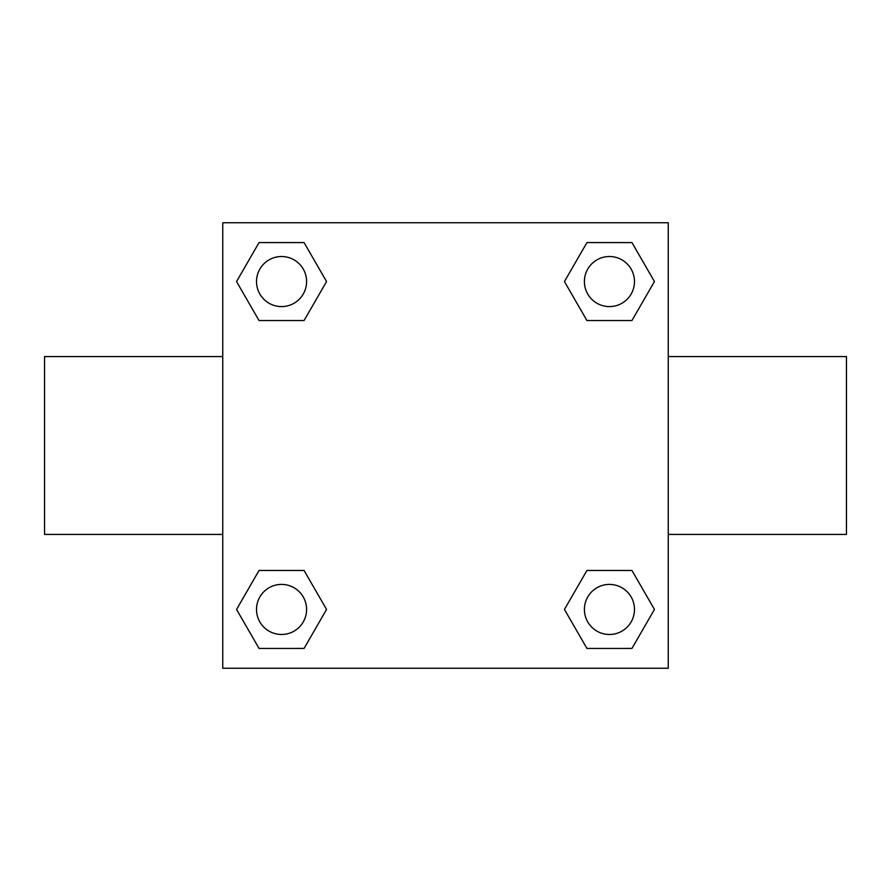 <?xml version="1.0" encoding="UTF-8"?>
<svg xmlns="http://www.w3.org/2000/svg" width="891" height="891" viewBox="0 0 891 891"><rect width="100%" height="100%" fill="white"/><g stroke="black" fill="none" stroke-linecap="round" stroke-linejoin="round"><path stroke-width="1.34" d="M304.065 320.537L259.047 320.537L236.549 281.556L259.047 242.575L304.065 242.575L326.563 281.556L304.065 320.537L259.047 320.537L288.74 320.537M288.74 570.463L304.065 570.463L326.563 609.444L304.065 648.425L259.047 648.425L236.549 609.444L259.047 570.463L304.065 570.463M602.26 320.537L586.935 320.537L564.437 281.556L586.935 242.575L631.953 242.575L654.451 281.556L631.953 320.537L586.935 320.537M586.935 570.463L631.953 570.463L654.451 609.444L631.953 648.425L586.935 648.425L564.437 609.444L586.935 570.463L631.953 570.463L602.26 570.463M222.75 222.75L668.25 222.75L668.25 668.25L222.75 668.25L222.75 222.75M668.25 534.422L846.45 534.422L846.45 356.578L668.25 356.578M222.75 356.578L44.55 356.578L44.55 534.422L222.75 534.422M631.953 648.425L586.935 648.425L631.953 648.425M634.481 609.444A25.037 25.037 0 0 0 596.925 587.759A25.037 25.037 0 0 0 596.925 631.129A25.037 25.037 0 0 0 634.481 609.444M304.065 648.425L259.047 648.425L304.065 648.425M306.593 609.444A25.037 25.037 0 0 0 269.037 587.759A25.037 25.037 0 0 0 269.037 631.129A25.037 25.037 0 0 0 306.593 609.444M586.935 242.575L631.953 242.575L586.935 242.575M634.481 281.556A25.037 25.037 0 0 0 596.925 259.871A25.037 25.037 0 0 0 596.925 303.241A25.037 25.037 0 0 0 634.481 281.556M259.047 242.575L304.065 242.575L259.047 242.575M306.593 281.556A25.037 25.037 0 0 0 269.037 259.871A25.037 25.037 0 0 0 269.037 303.241A25.037 25.037 0 0 0 306.593 281.556"/></g></svg>
